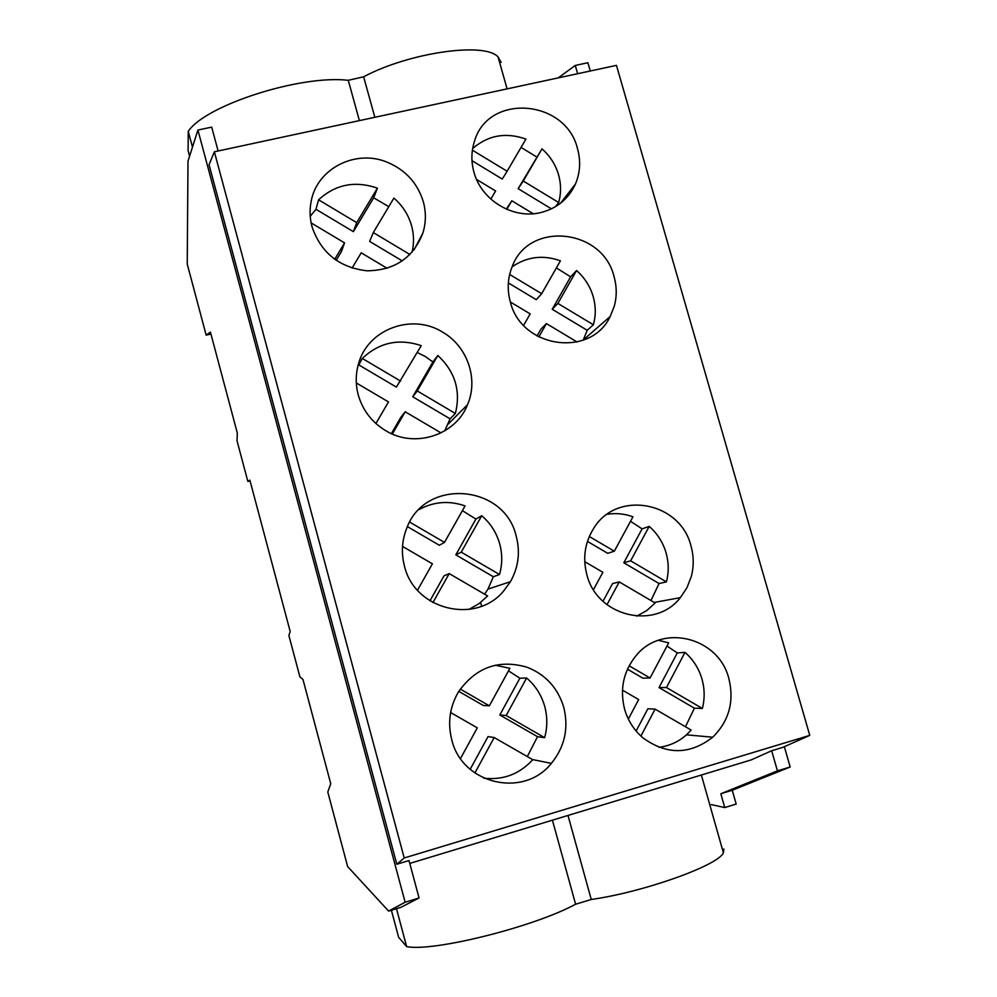 <?xml version="1.0" encoding="UTF-8"?>
<svg xmlns="http://www.w3.org/2000/svg" width="997" height="997" viewBox="0 0 997 997"><rect width="100%" height="100%" fill="white"/><g stroke="black" fill="none" stroke-linecap="round" stroke-linejoin="round"><path stroke-width="1.5" d="M396.818 864.237L404.221 857.981L214.367 151.793L209.046 164.729L396.818 864.237L408.994 860.548L419.064 897.961L400.981 907.295L388.606 911.096L405.131 902.248L197.917 130.046L211.688 127.13L218.119 150.996M250.06 480.89L247.854 481.451L237.024 440.761L237.323 433.097L210.404 332.051L206.167 335.142L187.237 264.043L187.997 161.153L197.917 130.046M247.854 481.451L249.861 480.143L290.202 631.562L288.868 635.438L299.898 676.863L302.963 679.456L330.755 783.754L327.789 791.992L347.641 866.567L388.606 911.096M419.064 897.961L405.131 902.248M544.636 737.668L506.177 715.522L526.603 678.01C535.426 685.575 541.458 695.021 544.698 706.35C547.515 716.781 547.503 727.224 544.636 737.668L537.52 736.696L499.809 714.986L506.177 715.522M523.275 181.03L541.982 148.84L518.166 188.682L523.275 181.03L558.656 202.503C561.199 193.406 561.174 184.196 558.582 174.861C555.603 164.679 550.07 156.006 541.982 148.84M471.98 160.691L502.264 179.049L507.137 171.247L472.404 150.173M587.457 541.396L607.721 553.323L614.314 551.204L589.314 536.498M391.385 910.236L398.65 937.354L406.639 946.614C433.022 952.085 533.943 926.936 575.605 904.229L591.246 899.481C643.701 892.116 718.301 865.384 723.398 852.821L723.922 849.008M356.315 382.948L388.494 401.928L375.919 423.526M622.44 690.136L638.666 699.558L628.347 719.061M474.884 772.987L494.188 737.543L532.772 759.702C519.474 774.171 503.149 780.327 483.794 778.171M470.185 769.31L488.032 736.584L494.188 737.543M406.639 946.614L396.482 908.678M409.767 863.414L751.227 759.901L771.678 750.741L782.807 747.364L809.763 735.375L404.221 857.981M724.757 807.57L720.843 793.749L732.247 790.247L736.185 804.056L724.757 807.57L711.36 804.629M577.637 73.716L575.269 65.441L558.22 77.891M575.269 65.441L587.894 62.736L590.274 70.999M720.843 793.749L777.436 770.868L771.678 750.741M777.436 770.868L790.172 766.98L784.34 746.691M732.247 790.247L790.172 766.98M206.167 335.142L210.928 334.02M527.313 756.573L537.52 736.696M499.809 714.986L519.861 678.222L508.495 670.844M495.272 665.223L509.878 668.326L489.353 705.826L483.308 705.49L458.794 691.37M412.023 252.316C414.141 243.48 413.992 234.607 411.562 225.696C408.471 214.841 402.576 205.631 393.902 198.079L373.302 232.563L409.966 254.522M476.566 179.435L495.609 190.963L490.848 199.126M501.13 62.35L498.076 57.016C485.365 41.737 409.343 52.343 363.643 76.806L348.277 80.308C300.533 74.601 205.295 105.258 188.246 131.355L192.471 147.12M188.246 131.355L188.109 150.684L189.58 156.18M214.367 151.793L616.458 65.366L809.763 735.375M404.47 566.159C414.565 609.89 475.806 624.907 503.61 591.047L510.427 581.7C518.465 567.38 520.397 552.201 516.222 536.187C504.445 484.118 424.896 477.737 406.739 528.236C401.841 540.548 401.093 553.185 404.47 566.159M586.847 574.621C596.879 616.595 655.029 630.578 680.353 597.639L687.008 587.644L691.345 576.353C693.937 566.259 693.812 556.127 690.983 545.97C680.353 501.628 616.707 489.751 593.664 528.422C584.828 542.592 582.547 557.984 586.847 574.621M510.277 301.692C521.157 348.289 590.86 358.11 610.201 316.448L614.289 306.179C616.919 296.47 616.856 286.662 614.09 276.755C602.749 228.375 528.547 220.636 512.084 266.86C507.647 278.076 507.049 289.678 510.277 301.692M563.754 707.284C557.809 687.88 545.596 674.533 527.101 667.242C498.712 659.054 475.806 667.317 458.408 691.993C449.722 706.935 447.503 722.85 451.766 739.774C462.047 784.278 523.649 798.51 551.378 763.378C564.763 746.79 568.888 728.097 563.754 707.284M423.314 201.768C417.618 183.199 405.642 170.038 387.397 162.287C355.804 148.84 316.847 168.53 311.139 201.494C309.481 209.943 309.793 218.418 312.073 226.917C321.096 253.001 339.441 267.632 367.133 270.81C394.762 270.361 413.369 257.725 422.94 232.887C426.043 222.655 426.168 212.286 423.314 201.768M473.911 172.032C481.177 200.223 513.281 219.564 540.823 212.548C557.036 208.398 568.577 198.877 575.456 183.984C580.192 172.705 580.89 160.991 577.55 148.827C565.984 99.152 488.056 92.92 474.472 141.35C471.245 151.332 471.058 161.564 473.911 172.032M442.743 332.213C412.048 312.672 367.307 329.297 358.397 364.254C355.443 374.872 355.53 385.565 358.658 396.32C363.307 411.088 372.305 422.529 385.64 430.642C414.59 448.6 455.579 435.365 467.481 404.77C478.734 379.221 467.481 346.42 442.743 332.213M624.583 709.129C627.873 720.519 633.905 730.028 642.704 737.668C666.495 755.09 689.824 754.941 712.693 737.219C729.031 721.08 734.428 701.552 728.869 678.633C718.712 637.058 661.809 622.901 635.787 656.014C623.387 671.542 619.66 689.251 624.583 709.129M468.852 609.454L478.959 603.708L487.608 595.944L449.211 573.599L432.922 602.587M484.592 594.187L488.019 589.065L493.328 576.752L499.509 574.509C502.401 564.314 502.451 554.07 499.671 543.789C496.481 532.622 490.499 523.263 481.725 515.698L461.237 552.176L455.803 554.855L475.905 519.076L481.725 515.698M402.327 260.94L369.638 241.399L373.302 232.563M636.684 616.158L646.654 610.65L655.154 602.998L619.249 581.924L606.974 604.681M650.966 600.543L659.042 583.519L666.42 581.887C668.9 572.278 668.8 562.644 666.121 552.986C663.03 542.443 657.397 533.582 649.197 526.404L630.64 560.825L623.798 562.782L659.042 583.519M583.208 340.176L587.208 330.281L593.389 324.773C595.919 315.513 595.87 306.179 593.24 296.732C590.224 286.438 584.666 277.702 576.54 270.523L557.871 303.437L593.389 324.773M614.314 551.204L632.97 516.795C624.546 513.729 615.959 512.894 607.198 514.278M519.861 678.222L526.603 678.01M702 679.144C698.872 668.476 693.202 659.553 684.976 652.374L666.457 687.544L702.374 708.481C704.842 698.698 704.717 688.915 702 679.144M388.793 206.641L373.676 197.817L377.402 188.159C355.057 180.482 335.453 184.37 318.579 199.811L315.974 209.295L310.241 216.262M506.825 209.333L511.81 200.771L533.221 213.732M555.404 206.728L558.656 202.503M392.332 434.031L405.218 411.786L441.048 432.91M658.967 747.326C669.373 745.993 678.546 741.83 686.472 734.826L691.145 730.053L655.104 709.116L640.909 736.073M685.475 726.763L694.411 708.182L702.374 708.481M315.974 209.295L353.374 231.665L356.714 222.643L318.579 199.811M352.078 268.106L361.213 252.814L387.16 268.318M336.151 260.379L341.448 251.543L344.563 242.882L334.68 259.345M311.126 222.917L344.563 242.882M377.402 188.159L356.714 222.643M353.374 231.665L373.676 197.817M518.166 188.682L551.441 208.847M405.218 411.786L400.894 417.207L391.397 433.62M444.712 430.916L450.083 418.827L412.733 396.769L417.282 390.961L437.82 355.493C455.131 371.619 460.975 390.949 455.367 413.481L417.282 390.961M417.232 352.552L425.183 356.44L432.897 361.961L412.733 396.769M400.62 381.103L362.31 358.459C379.159 342.457 398.812 338.182 421.245 345.647L396.395 387.11L358.82 364.914L362.297 358.446M506.302 209.096L511.81 200.771M450.619 712.531L477.301 727.847L460.514 758.505M489.353 705.826L460.29 689.089M402.514 546.418L432.399 563.816L417.506 590.212M510.364 301.991L530.18 313.868L523.637 325.358M694.411 708.182L659.029 687.569L666.457 687.544M556.376 267.919L570.633 276.83L552.213 309.269L587.208 330.281M508.358 282.936L536.261 299.686L541.683 293.704L509.654 274.462M538.841 336.986L546.431 323.601L540.935 329.147L537.047 336.001M493.328 576.752L455.803 554.855M475.905 519.076L462.409 510.651M419.151 509.492C433.907 501.566 449.211 500.382 465.076 505.928L444.488 542.393L439.378 545.272L407.424 526.64M449.211 573.599L443.989 575.867L429.956 600.817M512.097 266.835C526.89 256.653 542.991 254.634 560.426 260.803L541.683 293.704M659.029 687.569L677.287 652.935L666.993 646.031M627.474 669.186L642.891 678.172L650.081 677.997L629.132 665.797M655.104 709.116L647.838 708.805L636.111 731.025M623.798 562.782L642.105 528.871L649.197 526.404M444.488 542.393L409.692 522.092M499.509 574.509L461.237 552.176M677.287 652.935L684.976 652.374M658.419 640.298L668.675 642.841L650.081 677.997M552.213 309.269L557.871 303.437M642.105 528.871L630.528 521.294M619.249 581.924L612.569 583.569L602.998 601.291M584.74 561.66L602.873 572.303L593.464 589.663M570.633 276.83L576.54 270.523M536.623 156.928L521.057 147.406M666.42 581.887L630.64 560.825M472.653 148.565C488.094 135.206 505.853 132.04 525.93 139.057L507.137 171.247M546.431 323.601L577.163 342.033M450.083 418.827L455.367 413.481M432.897 361.961L437.82 355.493M575.605 904.229L552.413 820.17M591.246 899.481L568.003 815.446M374.847 117.31L363.643 76.806M359.394 120.625L348.277 80.308M723.398 852.821L701.365 775.018M498.076 57.016L507.099 88.883M488.019 589.065L510.427 581.7M654.206 602.45L680.353 597.639M583.345 339.915L610.201 316.448M560.551 203.214L575.456 183.984M686.472 734.826L712.693 737.219M497.989 665.485L497.777 664.725M481.663 606.176L480.629 602.45M448.189 424.124L467.481 404.77M532.485 759.552L551.378 763.378M414.029 249.898L422.94 232.887"/></g></svg>
